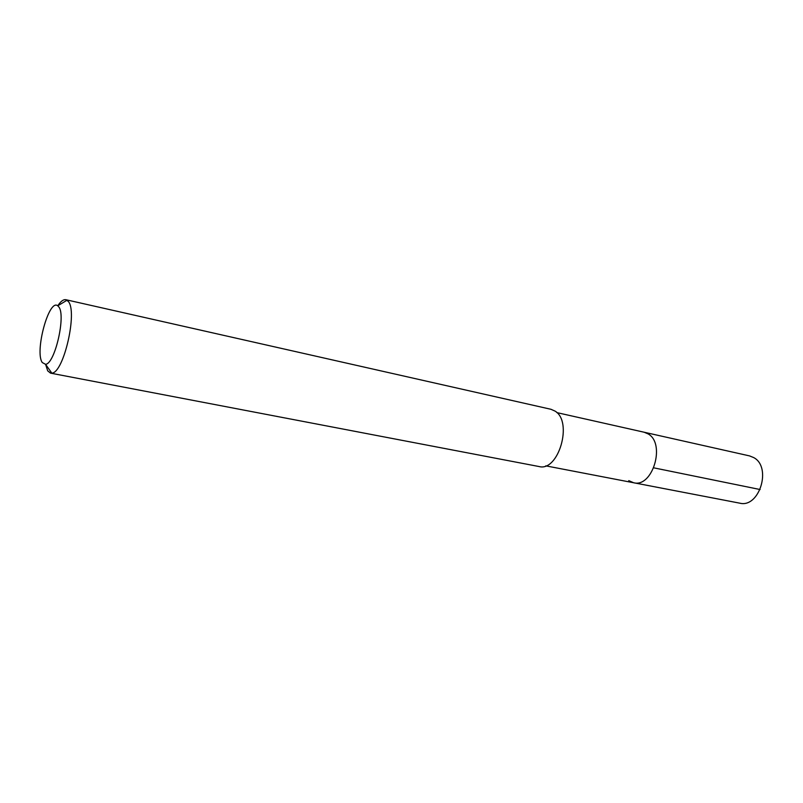 <?xml version="1.0" encoding="UTF-8"?>
<svg xmlns="http://www.w3.org/2000/svg" width="803" height="803" viewBox="0 0 803 803"><rect width="100%" height="100%" fill="white"/><g stroke="black" fill="none" stroke-linecap="round" stroke-linejoin="round"><path stroke-width="1.2" d="M545.769 465.85L739.724 503.16C759.307 508.389 772.095 467.155 753.736 457.6L749.57 455.913L644.167 432.235L648.192 433.941C665.888 443.728 652.588 487.973 633.637 482.754L628.749 480.636M633.637 482.754C652.588 487.973 665.888 443.728 648.192 433.941L644.167 432.235L556.86 412.612M50.559 373.144L539.024 466.533C558.497 472.074 573.181 421.716 555.054 411.106L550.958 409.289L65.866 299.71L68.235 301.396C77.871 311.343 63.698 373.104 51.824 373.134L50.559 373.144L47.698 370.856L45.58 364.331L42.278 362.544C34.439 351.865 48.943 298.234 57.746 305.813C60.727 301.296 63.417 299.268 65.866 299.71M67.03 300.222L57.746 305.813L58.689 306.776C66.187 314.866 54.925 364.04 45.55 364.301L51.824 373.134M760.15 489.539L653.793 467.848"/></g></svg>
